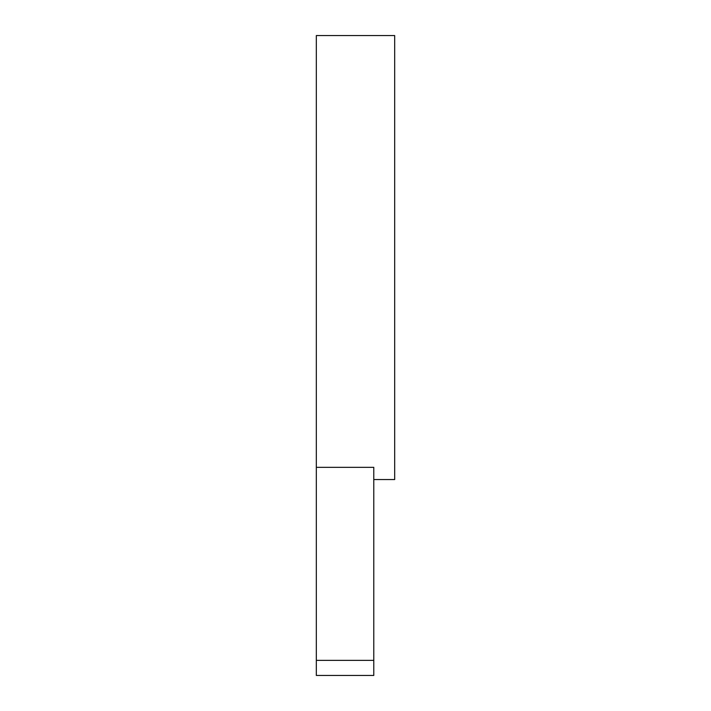 <?xml version="1.0" encoding="UTF-8"?>
<svg xmlns="http://www.w3.org/2000/svg" width="711" height="711" viewBox="0 0 711 711"><rect width="100%" height="100%" fill="white"/><g stroke="black" fill="none" stroke-linecap="round" stroke-linejoin="round"><path stroke-width="1.07" d="M373.782 479.561L394.676 479.561L394.676 35.55L316.324 35.55L316.324 675.45L373.782 675.45L373.782 660.359L316.324 660.359M316.324 467.349L373.782 467.349L373.782 660.359"/></g></svg>
